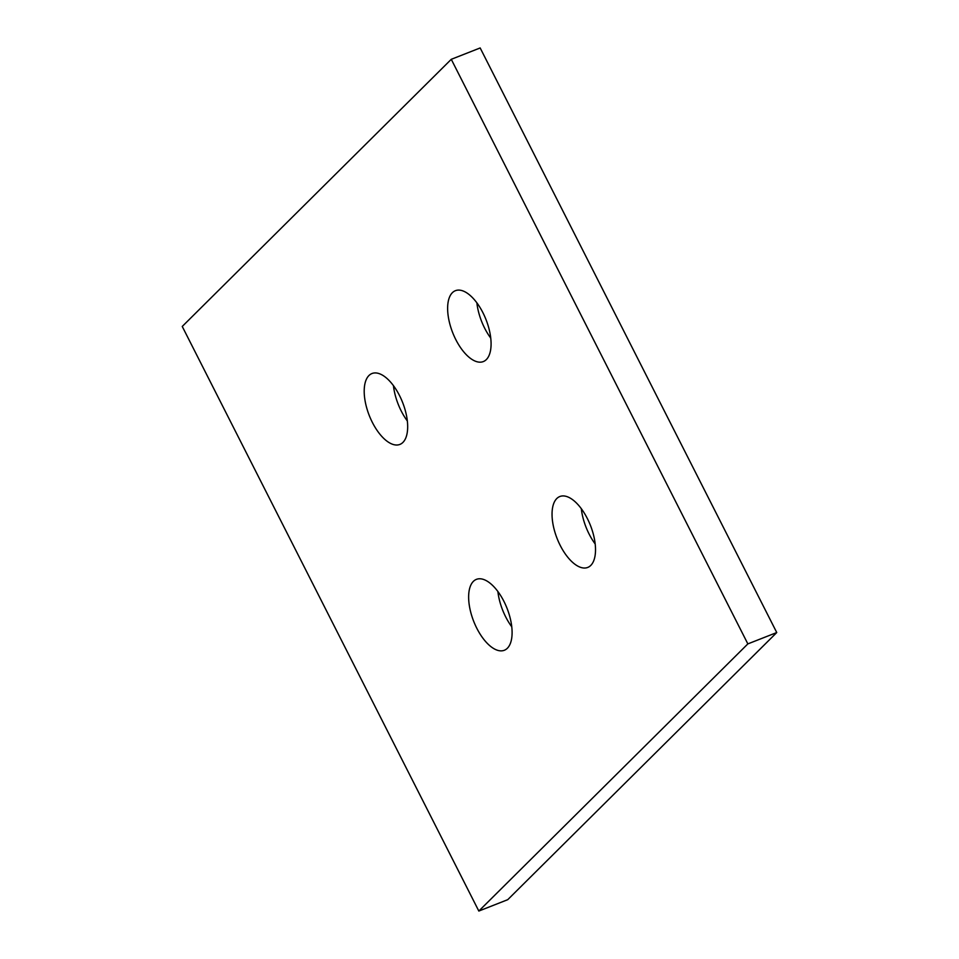 <?xml version="1.0" encoding="UTF-8"?>
<svg xmlns="http://www.w3.org/2000/svg" width="959" height="959" viewBox="0 0 959 959"><rect width="100%" height="100%" fill="white"/><g stroke="black" fill="none" stroke-linecap="round" stroke-linejoin="round"><path stroke-width="1.44" d="M503.919 601.353A38.096 17.897 -111.5 0 0 476.431 579.356A38.096 17.897 -111.5 0 0 476.815 628.277A38.096 17.897 -111.5 0 0 504.302 650.274A38.096 17.897 -111.5 0 0 503.919 601.353M497.877 591.487A38.096 17.897 -111.5 0 0 505.705 616.913A38.096 17.897 -111.5 0 0 511.746 626.778M399.495 395.516A38.096 17.897 -111.5 0 0 371.996 373.519A38.096 17.897 -111.5 0 0 372.38 422.439A38.096 17.897 -111.5 0 0 399.879 444.425A38.096 17.897 -111.5 0 0 399.495 395.516M393.442 385.65A38.096 17.897 -111.5 0 0 401.27 411.075A38.096 17.897 -111.5 0 0 407.323 420.941M587.34 518.519A38.096 17.897 -111.5 0 0 559.84 496.522A38.096 17.897 -111.5 0 0 560.224 545.443A38.096 17.897 -111.5 0 0 587.723 567.44A38.096 17.897 -111.5 0 0 587.34 518.519M581.298 508.654A38.096 17.897 -111.5 0 0 589.126 534.079A38.096 17.897 -111.5 0 0 595.167 543.945M482.904 312.67A38.096 17.897 -111.5 0 0 455.417 290.685A38.096 17.897 -111.5 0 0 455.801 339.594A38.096 17.897 -111.5 0 0 483.288 361.591A38.096 17.897 -111.5 0 0 482.904 312.67M476.863 302.804A38.096 17.897 -111.5 0 0 484.691 328.242A38.096 17.897 -111.5 0 0 490.744 338.107M451.269 59.314L747.852 643.897L478.829 911.05L182.246 326.456L451.269 59.314L480.171 47.95L776.754 632.544L747.852 643.897M776.754 632.544L507.731 899.686L478.829 911.05"/></g></svg>
